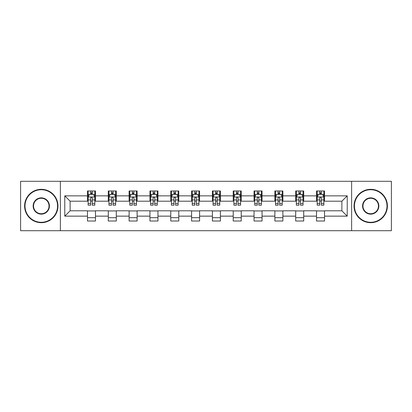 <?xml version="1.0" encoding="UTF-8"?>
<svg xmlns="http://www.w3.org/2000/svg" width="412" height="412" viewBox="0 0 412 412"><rect width="100%" height="100%" fill="white"/><g stroke="black" fill="none" stroke-linecap="round" stroke-linejoin="round"><path stroke-width="0.62" d="M351.621 230.694L391.4 230.694L391.4 181.306L351.621 181.306L351.621 230.694L60.379 230.694L60.379 181.306L20.6 181.306L20.6 230.694L60.379 230.694M351.621 181.306L60.379 181.306M324.527 195.855L324.527 190.983L316.519 190.983L316.519 195.855L303.706 195.855L303.706 190.983L295.698 190.983L295.698 195.855L282.884 195.855L282.884 190.983L274.876 190.983L274.876 195.855L262.063 195.855L262.063 190.983L254.05 190.983L254.05 195.855L241.236 195.855L241.236 190.983L233.228 190.983L233.228 195.855L220.415 195.855L220.415 190.983L212.407 190.983L212.407 195.855L199.593 195.855L199.593 190.983L191.585 190.983L191.585 195.855L178.772 195.855L178.772 190.983L170.764 190.983L170.764 195.855L157.951 195.855L157.951 190.983L149.937 190.983L149.937 195.855L137.124 195.855L137.124 190.983L129.116 190.983L129.116 195.855L116.302 195.855L116.302 190.983L108.294 190.983L108.294 195.855L95.481 195.855L95.481 190.983L87.473 190.983L87.473 195.855L64.782 195.855L64.782 216.145L70.122 210.805L87.473 210.805L87.473 221.017L95.481 221.017L95.481 210.805L108.294 210.805L108.294 221.017L116.302 221.017L116.302 210.805L129.116 210.805L129.116 221.017L137.124 221.017L137.124 210.805L149.937 210.805L149.937 221.017L157.951 221.017L157.951 210.805L170.764 210.805L170.764 221.017L178.772 221.017L178.772 210.805L191.585 210.805L191.585 221.017L199.593 221.017L199.593 210.805L212.407 210.805L212.407 221.017L220.415 221.017L220.415 210.805L233.228 210.805L233.228 221.017L241.236 221.017L241.236 210.805L254.05 210.805L254.05 221.017L262.063 221.017L262.063 210.805L274.876 210.805L274.876 221.017L282.884 221.017L282.884 210.805L295.698 210.805L295.698 221.017L303.706 221.017L303.706 210.805L316.519 210.805L316.519 221.017L324.527 221.017L324.527 210.805L341.878 210.805L341.878 201.195L324.527 201.195L324.527 195.855L347.218 195.855L347.218 216.145L324.527 216.145M316.519 216.145L303.706 216.145M295.698 216.145L282.884 216.145M274.876 216.145L262.063 216.145M254.05 216.145L241.236 216.145M233.228 216.145L220.415 216.145M212.407 216.145L199.593 216.145M191.585 216.145L178.772 216.145M170.764 216.145L157.951 216.145M149.937 216.145L137.124 216.145M129.116 216.145L116.302 216.145M108.294 216.145L95.481 216.145M87.473 216.145L64.782 216.145M316.519 195.855L316.519 201.195L303.706 201.195L303.706 195.855M295.698 195.855L295.698 201.195L282.884 201.195L282.884 195.855M274.876 195.855L274.876 201.195L262.063 201.195L262.063 195.855M254.05 195.855L254.05 201.195L241.236 201.195L241.236 195.855M233.228 195.855L233.228 201.195L220.415 201.195L220.415 195.855M212.407 195.855L212.407 201.195L199.593 201.195L199.593 195.855M191.585 195.855L191.585 201.195L178.772 201.195L178.772 195.855M170.764 195.855L170.764 201.195L157.951 201.195L157.951 195.855M149.937 195.855L149.937 201.195L137.124 201.195L137.124 195.855M129.116 195.855L129.116 201.195L116.302 201.195L116.302 195.855M108.294 195.855L108.294 201.195L95.481 201.195L95.481 195.855M87.473 195.855L87.473 201.195L70.122 201.195L64.782 195.855M70.122 201.195L70.122 210.805M347.218 216.145L341.878 210.805M341.878 201.195L347.218 195.855M87.473 194.32L88.137 194.32M90.676 194.32L92.278 194.32M94.811 194.32L95.481 194.32M87.473 201.061L88.137 201.061M90.676 201.061L92.278 201.061M94.811 201.061L95.481 201.061M87.473 210.939L95.481 210.939M87.473 217.68L95.481 217.68M108.294 210.939L116.302 210.939M108.294 217.68L116.302 217.68M108.294 194.32L108.964 194.32M111.498 194.32L113.099 194.32M115.638 194.32L116.302 194.32M108.294 201.061L108.964 201.061M111.498 201.061L113.099 201.061M115.638 201.061L116.302 201.061M129.116 210.939L137.124 210.939M129.116 217.68L137.124 217.68M129.116 194.32L129.785 194.32M132.319 194.32L133.921 194.32M136.46 194.32L137.124 194.32M129.116 201.061L129.785 201.061M132.319 201.061L133.921 201.061M136.46 201.061L137.124 201.061M149.937 210.939L157.951 210.939M149.937 217.68L157.951 217.68M149.937 194.32L150.607 194.32M153.146 194.32L154.747 194.32M157.281 194.32L157.951 194.32M149.937 201.061L150.607 201.061M153.146 201.061L154.747 201.061M157.281 201.061L157.951 201.061M170.764 210.939L178.772 210.939M170.764 217.68L178.772 217.68M170.764 194.32L171.428 194.32M173.967 194.32L175.569 194.32M178.102 194.32L178.772 194.32M170.764 201.061L171.428 201.061M173.967 201.061L175.569 201.061M178.102 201.061L178.772 201.061M191.585 210.939L199.593 210.939M191.585 217.68L199.593 217.68M191.585 194.32L192.25 194.32M194.788 194.32L196.39 194.32M198.924 194.32L199.593 194.32M191.585 201.061L192.25 201.061M194.788 201.061L196.39 201.061M198.924 201.061L199.593 201.061M212.407 210.939L220.415 210.939M212.407 217.68L220.415 217.68M212.407 194.32L213.076 194.32M215.61 194.32L217.212 194.32M219.75 194.32L220.415 194.32M212.407 201.061L213.076 201.061M215.61 201.061L217.212 201.061M219.75 201.061L220.415 201.061M233.228 210.939L241.236 210.939M233.228 217.68L241.236 217.68M233.228 194.32L233.898 194.32M236.431 194.32L238.033 194.32M240.572 194.32L241.236 194.32M233.228 201.061L233.898 201.061M236.431 201.061L238.033 201.061M240.572 201.061L241.236 201.061M254.05 210.939L262.063 210.939M254.05 217.68L262.063 217.68M254.05 194.32L254.719 194.32M257.253 194.32L258.854 194.32M261.393 194.32L262.063 194.32M254.05 201.061L254.719 201.061M257.253 201.061L258.854 201.061M261.393 201.061L262.063 201.061M274.876 210.939L282.884 210.939M274.876 217.68L282.884 217.68M274.876 194.32L275.54 194.32M278.079 194.32L279.681 194.32M282.215 194.32L282.884 194.32M274.876 201.061L275.54 201.061M278.079 201.061L279.681 201.061M282.215 201.061L282.884 201.061M295.698 210.939L303.706 210.939M295.698 217.68L303.706 217.68M295.698 194.32L296.362 194.32M298.901 194.32L300.502 194.32M303.036 194.32L303.706 194.32M295.698 201.061L296.362 201.061M298.901 201.061L300.502 201.061M303.036 201.061L303.706 201.061M316.519 210.939L324.527 210.939M316.519 217.68L324.527 217.68M316.519 194.32L317.188 194.32M319.722 194.32L321.324 194.32M323.863 194.32L324.527 194.32M316.519 201.061L317.188 201.061M319.722 201.061L321.324 201.061M323.863 201.061L324.527 201.061M92.278 192.718L90.676 192.718M94.811 203.528L92.278 203.528L92.278 205.197L94.811 205.197L94.811 197.054L93.478 194.387L89.476 194.387L88.137 197.054L88.137 205.197L90.676 205.197L90.676 203.528L88.137 203.528M88.137 197.054L88.137 190.983M94.811 197.054L94.811 190.983M90.676 194.387L90.676 190.983M92.278 190.983L92.278 194.387M92.278 203.528L92.278 198.059C91.742 197.029 91.212 197.029 90.676 198.059L90.676 203.528M41.288 189.716A16.284 16.284 0 0 0 25.003 206A16.284 16.284 0 0 0 41.288 222.284A16.284 16.284 0 0 0 57.572 206A16.284 16.284 0 0 0 41.288 189.716M41.288 222.686A16.686 16.686 0 0 1 24.607 206A16.686 16.686 0 0 1 41.288 189.314A16.686 16.686 0 0 1 57.974 206A16.686 16.686 0 0 1 41.288 222.686M41.288 197.858A8.142 8.142 0 0 1 49.43 206A8.142 8.142 0 0 1 41.288 214.142A8.142 8.142 0 0 1 33.145 206A8.142 8.142 0 0 1 41.288 197.858M41.288 213.74A7.74 7.74 0 0 0 49.033 206A7.74 7.74 0 0 0 41.288 198.26A7.74 7.74 0 0 0 33.547 206A7.74 7.74 0 0 0 41.288 213.74M370.712 189.716A16.284 16.284 0 0 0 354.428 206A16.284 16.284 0 0 0 370.712 222.284A16.284 16.284 0 0 0 386.997 206A16.284 16.284 0 0 0 370.712 189.716M370.712 222.686A16.686 16.686 0 0 1 354.026 206A16.686 16.686 0 0 1 370.712 189.314A16.686 16.686 0 0 1 387.393 206A16.686 16.686 0 0 1 370.712 222.686M370.712 197.858A8.142 8.142 0 0 1 378.855 206A8.142 8.142 0 0 1 370.712 214.142A8.142 8.142 0 0 1 362.57 206A8.142 8.142 0 0 1 370.712 197.858M370.712 213.74A7.74 7.74 0 0 0 378.453 206A7.74 7.74 0 0 0 370.712 198.26A7.74 7.74 0 0 0 362.967 206A7.74 7.74 0 0 0 370.712 213.74M113.099 192.718L111.498 192.718M115.638 203.528L113.099 203.528L113.099 205.197L115.638 205.197L115.638 197.054L114.299 194.387L110.298 194.387L108.964 197.054L108.964 205.197L111.498 205.197L111.498 203.528L108.964 203.528M108.964 197.054L108.964 190.983M115.638 197.054L115.638 190.983M111.498 194.387L111.498 190.983M113.099 190.983L113.099 194.387M113.099 203.528L113.099 198.059C112.569 197.029 112.033 197.029 111.498 198.059L111.498 203.528M133.921 192.718L132.319 192.718M136.46 203.528L133.921 203.528L133.921 205.197L136.46 205.197L136.46 197.054L135.126 194.387L131.119 194.387L129.785 197.054L129.785 205.197L132.319 205.197L132.319 203.528L129.785 203.528M129.785 197.054L129.785 190.983M136.46 197.054L136.46 190.983M132.319 194.387L132.319 190.983M133.921 190.983L133.921 194.387M133.921 203.528L133.921 198.059C133.39 197.029 132.855 197.029 132.319 198.059L132.319 203.528M154.747 192.718L153.146 192.718M157.281 203.528L154.747 203.528L154.747 205.197L157.281 205.197L157.281 197.054L155.947 194.387L151.94 194.387L150.607 197.054L150.607 205.197L153.146 205.197L153.146 203.528L150.607 203.528M150.607 197.054L150.607 190.983M157.281 197.054L157.281 190.983M153.146 194.387L153.146 190.983M154.747 190.983L154.747 194.387M154.747 203.528L154.747 198.059C154.212 197.029 153.676 197.029 153.146 198.059L153.146 203.528M175.569 192.718L173.967 192.718M178.102 203.528L175.569 203.528L175.569 205.197L178.102 205.197L178.102 197.054L176.769 194.387L172.762 194.387L171.428 197.054L171.428 205.197L173.967 205.197L173.967 203.528L171.428 203.528M171.428 197.054L171.428 190.983M178.102 197.054L178.102 190.983M173.967 194.387L173.967 190.983M175.569 190.983L175.569 194.387M175.569 203.528L175.569 198.059C175.033 197.029 174.503 197.029 173.967 198.059L173.967 203.528M196.39 192.718L194.788 192.718M198.924 203.528L196.39 203.528L196.39 205.197L198.924 205.197L198.924 197.054L197.59 194.387L193.588 194.387L192.25 197.054L192.25 205.197L194.788 205.197L194.788 203.528L192.25 203.528M192.25 197.054L192.25 190.983M198.924 197.054L198.924 190.983M194.788 194.387L194.788 190.983M196.39 190.983L196.39 194.387M196.39 203.528L196.39 198.059C195.855 197.029 195.324 197.029 194.788 198.059L194.788 203.528M217.212 192.718L215.61 192.718M219.75 203.528L217.212 203.528L217.212 205.197L219.75 205.197L219.75 197.054L218.412 194.387L214.41 194.387L213.076 197.054L213.076 205.197L215.61 205.197L215.61 203.528L213.076 203.528M213.076 197.054L213.076 190.983M219.75 197.054L219.75 190.983M215.61 194.387L215.61 190.983M217.212 190.983L217.212 194.387M217.212 203.528L217.212 198.059C216.681 197.029 216.145 197.029 215.61 198.059L215.61 203.528M238.033 192.718L236.431 192.718M240.572 203.528L238.033 203.528L238.033 205.197L240.572 205.197L240.572 197.054L239.238 194.387L235.231 194.387L233.898 197.054L233.898 205.197L236.431 205.197L236.431 203.528L233.898 203.528M233.898 197.054L233.898 190.983M240.572 197.054L240.572 190.983M236.431 194.387L236.431 190.983M238.033 190.983L238.033 194.387M238.033 203.528L238.033 198.059C237.503 197.029 236.967 197.029 236.431 198.059L236.431 203.528M258.854 192.718L257.253 192.718M261.393 203.528L258.854 203.528L258.854 205.197L261.393 205.197L261.393 197.054L260.06 194.387L256.053 194.387L254.719 197.054L254.719 205.197L257.253 205.197L257.253 203.528L254.719 203.528M254.719 197.054L254.719 190.983M261.393 197.054L261.393 190.983M257.253 194.387L257.253 190.983M258.854 190.983L258.854 194.387M258.854 203.528L258.854 198.059C258.324 197.029 257.788 197.029 257.253 198.059L257.253 203.528M279.681 192.718L278.079 192.718M282.215 203.528L279.681 203.528L279.681 205.197L282.215 205.197L282.215 197.054L280.881 194.387L276.874 194.387L275.54 197.054L275.54 205.197L278.079 205.197L278.079 203.528L275.54 203.528M275.54 197.054L275.54 190.983M282.215 197.054L282.215 190.983M278.079 194.387L278.079 190.983M279.681 190.983L279.681 194.387M279.681 203.528L279.681 198.059C279.145 197.029 278.61 197.029 278.079 198.059L278.079 203.528M300.502 192.718L298.901 192.718M303.036 203.528L300.502 203.528L300.502 205.197L303.036 205.197L303.036 197.054L301.702 194.387L297.701 194.387L296.362 197.054L296.362 205.197L298.901 205.197L298.901 203.528L296.362 203.528M296.362 197.054L296.362 190.983M303.036 197.054L303.036 190.983M298.901 194.387L298.901 190.983M300.502 190.983L300.502 194.387M300.502 203.528L300.502 198.059C299.967 197.029 299.436 197.029 298.901 198.059L298.901 203.528M321.324 192.718L319.722 192.718M323.863 203.528L321.324 203.528L321.324 205.197L323.863 205.197L323.863 197.054L322.524 194.387L318.522 194.387L317.188 197.054L317.188 205.197L319.722 205.197L319.722 203.528L317.188 203.528M317.188 197.054L317.188 190.983M323.863 197.054L323.863 190.983M319.722 194.387L319.722 190.983M321.324 190.983L321.324 194.387M321.324 203.528L321.324 198.059C320.793 197.029 320.258 197.029 319.722 198.059L319.722 203.528M94.781 196.993L88.173 196.993M88.137 194.546L89.394 194.546M93.56 194.546L94.811 194.546M90.676 199.949L88.137 199.949M94.811 199.949L92.278 199.949M92.278 193.568L90.676 193.568M115.602 196.993L108.995 196.993M108.964 194.546L110.215 194.546M114.382 194.546L115.638 194.546M111.498 199.949L108.964 199.949M115.638 199.949L113.099 199.949M113.099 193.568L111.498 193.568M136.423 196.993L129.816 196.993M129.785 194.546L131.037 194.546M135.203 194.546L136.46 194.546M132.319 199.949L129.785 199.949M136.46 199.949L133.921 199.949M133.921 193.568L132.319 193.568M157.245 196.993L150.643 196.993M150.607 194.546L151.863 194.546M156.024 194.546L157.281 194.546M153.146 199.949L150.607 199.949M157.281 199.949L154.747 199.949M154.747 193.568L153.146 193.568M178.072 196.993L171.464 196.993M171.428 194.546L172.685 194.546M176.851 194.546L178.102 194.546M173.967 199.949L171.428 199.949M178.102 199.949L175.569 199.949M175.569 193.568L173.967 193.568M198.893 196.993L192.286 196.993M192.25 194.546L193.506 194.546M197.672 194.546L198.924 194.546M194.788 199.949L192.25 199.949M198.924 199.949L196.39 199.949M196.39 193.568L194.788 193.568M219.714 196.993L213.107 196.993M213.076 194.546L214.328 194.546M218.494 194.546L219.75 194.546M215.61 199.949L213.076 199.949M219.75 199.949L217.212 199.949M217.212 193.568L215.61 193.568M240.536 196.993L233.928 196.993M233.898 194.546L235.149 194.546M239.315 194.546L240.572 194.546M236.431 199.949L233.898 199.949M240.572 199.949L238.033 199.949M238.033 193.568L236.431 193.568M261.357 196.993L254.755 196.993M254.719 194.546L255.976 194.546M260.137 194.546L261.393 194.546M257.253 199.949L254.719 199.949M261.393 199.949L258.854 199.949M258.854 193.568L257.253 193.568M282.184 196.993L275.577 196.993M275.54 194.546L276.797 194.546M280.963 194.546L282.215 194.546M278.079 199.949L275.54 199.949M282.215 199.949L279.681 199.949M279.681 193.568L278.079 193.568M303.005 196.993L296.398 196.993M296.362 194.546L297.618 194.546M301.785 194.546L303.036 194.546M298.901 199.949L296.362 199.949M303.036 199.949L300.502 199.949M300.502 193.568L298.901 193.568M323.827 196.993L317.219 196.993M317.188 194.546L318.44 194.546M322.606 194.546L323.863 194.546M319.722 199.949L317.188 199.949M323.863 199.949L321.324 199.949M321.324 193.568L319.722 193.568"/></g></svg>
